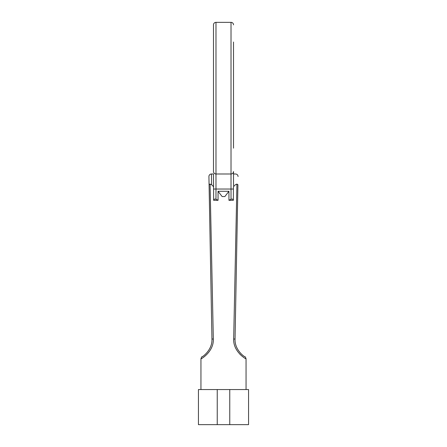 <?xml version="1.0" encoding="UTF-8"?>
<svg xmlns="http://www.w3.org/2000/svg" width="447" height="447" viewBox="0 0 447 447"><rect width="100%" height="100%" fill="white"/><g stroke="black" fill="none" stroke-linecap="round" stroke-linejoin="round"><path stroke-width="0.67" d="M208.922 176.548L211.951 339.055L208.922 176.548A2.509 2.509 0 0 1 211.425 173.995L211.604 184.723L210.073 184.063L213.325 339.005C213.957 352.018 200.239 359.651 200.943 358.807L200.943 389.56M211.604 184.589L211.425 173.995L213.476 173.995L213.543 186.516M217.236 389.56L248.566 389.56L248.566 424.65L198.434 424.65L198.434 389.56L217.236 389.56L217.236 424.65M237.927 184.734L235.049 339.055L237.927 184.734L236.927 184.063L233.675 339.005C233.071 352.08 246.783 359.645 246.057 358.807L246.057 389.56M236.927 184.063L235.396 184.723L233.423 186.717L233.356 200.312L228.948 200.312L231.021 199.25C232.412 198.87 233.189 199.222 233.356 200.312M228.948 191.277L224.852 196.557L222.148 196.557L218.052 191.277L228.948 191.277L228.948 200.312M218.052 200.312L213.644 200.312C213.811 199.222 214.588 198.87 215.979 199.25L218.052 200.312L218.052 191.277M213.644 200.312L213.577 186.717L211.604 184.723M239.922 354.253L242.123 356.231M213.577 186.717L213.476 173.995M229.764 389.56L229.764 424.65M233.524 146.158L233.524 148.158M233.524 42.035L233.524 147.555M231.021 199.25L231.021 173.995A2.509 2.509 0 0 0 233.524 171.492L233.524 185.661M213.476 24.859A2.509 2.509 0 0 1 215.979 22.35A2.509 2.509 0 0 0 213.476 24.859A2.509 2.509 0 0 1 215.979 22.35L231.021 22.35L231.021 173.995A2.509 2.509 0 0 0 233.524 171.492A2.509 2.509 0 0 1 231.021 173.995L215.979 173.995A2.509 2.509 0 0 1 213.476 171.492L213.476 24.859L213.476 171.492A2.509 2.509 0 0 0 215.979 173.995L215.979 199.25M235.049 339.055C234.485 350.504 245.52 357.55 244.833 356.656C245.459 357.533 234.463 350.42 235.049 339.055L233.675 339.005M211.951 339.055C212.515 350.504 201.48 357.55 202.167 356.656C201.541 357.533 212.537 350.42 211.951 339.055L213.325 339.005M231.021 22.35A2.509 2.509 0 0 1 233.524 24.859M210.073 184.063L209.073 184.734M233.356 189.036L213.644 189.036M215.979 22.35L215.979 173.995M238.078 176.548C237.944 175.012 237.111 174.157 235.575 173.995L233.524 173.995M246.057 358.807C245.565 357.287 245.157 356.572 244.833 356.656M200.943 358.807C201.435 357.287 201.843 356.572 202.167 356.656"/></g></svg>
